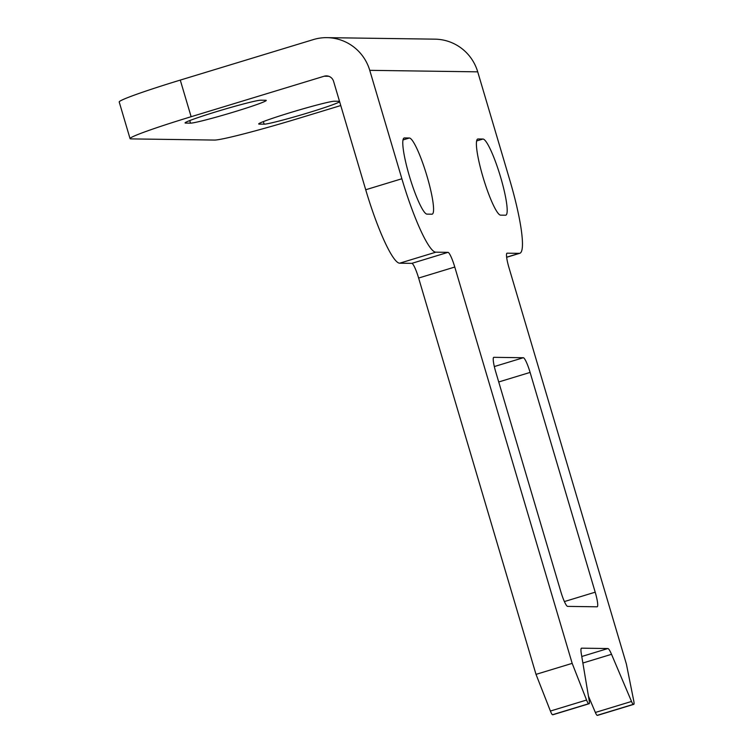 <?xml version="1.0" encoding="UTF-8"?>
<svg xmlns="http://www.w3.org/2000/svg" width="753" height="753" viewBox="0 0 753 753"><rect width="100%" height="100%" fill="white"/><g stroke="black" fill="none" stroke-linecap="round" stroke-linejoin="round"><path stroke-width="1.13" d="M409.34 175.938A39.777 6.09 73.1 0 0 427.007 214.125L431.911 214.191A39.777 6.09 73.1 0 0 432.213 214.153A39.777 6.09 73.1 0 0 426.735 175.261A39.777 6.09 73.1 0 0 409.35 138.006L404.436 137.94A39.777 6.09 73.1 0 0 404.145 137.978A39.777 6.09 73.1 0 0 409.34 175.938M482.965 176.974A39.777 6.09 73.1 0 0 500.623 215.151L505.536 215.217A39.777 6.09 73.1 0 0 505.828 215.179A39.777 6.09 73.1 0 0 500.35 176.287A39.777 6.09 73.1 0 0 482.965 139.032L478.061 138.966A39.777 6.09 73.1 0 0 477.76 139.004A39.777 6.09 73.1 0 0 482.965 176.974M130.053 138.608L119.209 101.984A76.495 3.69 -16.5 0 1 180.278 80.091L191.13 116.715A76.495 3.69 163.5 0 0 130.053 138.608A76.495 3.69 163.5 0 0 131.078 138.9L214.52 140.067A76.495 3.69 163.5 0 0 299.101 118.221L340.761 105.542M401.867 178.753A76.495 11.7 73.1 0 0 435.836 252.18L399.683 263.192A76.495 11.7 -106.9 0 1 365.713 189.756L401.867 178.753L369.751 70.33A45.895 45.302 -89.2 0 0 327 37.65A45.895 45.302 -89.2 0 0 313.342 39.589L180.278 80.091M633.339 704.337L597.185 715.341A7.652 1.167 -106.9 0 1 595.359 712.46L631.522 701.457A7.652 1.167 73.1 0 0 633.339 704.337L633.734 704.347A7.652 1.167 73.1 0 0 633.791 704.337A7.652 1.167 73.1 0 0 633.715 700.695L626.402 664.118L509.009 267.795A15.295 2.344 -106.9 0 1 507.014 253.196A15.295 2.344 -106.9 0 1 507.127 253.177L506.91 253.243M506.628 257.197L519.269 253.347L507.127 253.177M519.269 253.347A76.495 11.7 73.1 0 0 519.843 253.272A76.495 11.7 73.1 0 0 509.837 180.259L477.722 71.846A45.895 45.302 -89.2 0 0 434.98 39.156L327 37.65M447.988 252.349A15.295 2.344 -106.9 0 1 454.774 267.042L418.621 278.045A15.295 2.344 73.1 0 0 411.825 263.362L447.988 252.349L435.836 252.18M586.568 700.036A7.652 1.167 73.1 0 0 588.714 703.716L552.551 714.719A7.652 1.167 -106.9 0 1 550.405 711.039L586.568 700.036L572.176 663.365L454.774 267.042M588.714 703.716L589.11 703.726A7.652 1.167 73.1 0 0 589.166 703.716A7.652 1.167 73.1 0 0 589.232 700.874L581.335 653.877A15.295 2.344 -106.9 0 1 581.476 648.182A15.295 2.344 -106.9 0 1 581.589 648.173L581.372 648.239M581.777 656.484L607.878 648.54L581.589 648.173M607.878 648.54A15.295 2.344 -106.9 0 1 611.521 654.301L582.878 663.016M631.522 701.457L611.521 654.301M494.326 366.551L523.307 357.731L493.864 357.317A15.295 2.344 -106.9 0 0 493.742 357.336A15.295 2.344 -106.9 0 0 495.747 371.935L560.844 591.707A15.295 2.344 -106.9 0 0 567.64 606.391L597.091 606.805A15.295 2.344 -106.9 0 0 597.204 606.786A15.295 2.344 -106.9 0 0 595.199 592.187L530.103 372.415L498.721 381.969M523.307 357.731A15.295 2.344 -106.9 0 1 530.103 372.415M552.551 714.719L589.11 703.726M365.713 189.756L333.588 81.343A7.652 7.549 -89.2 0 0 324.195 76.213L191.13 116.715M260.811 100.196A39.777 1.92 163.5 0 0 219.735 110.672A39.777 1.92 163.5 0 0 185.069 122.937A39.777 1.92 163.5 0 0 185.605 123.087L190.509 123.153A39.777 1.92 163.5 0 0 231.585 112.677A39.777 1.92 163.5 0 0 266.251 100.413A39.777 1.92 163.5 0 0 265.724 100.262L260.811 100.196M339.641 101.759A39.777 1.92 163.5 0 1 302.819 114.418A39.777 1.92 163.5 0 1 264.134 124.179L259.22 124.113A39.777 1.92 163.5 0 1 258.693 123.963A39.777 1.92 163.5 0 1 293.359 111.698A39.777 1.92 163.5 0 1 334.436 101.222L339.339 101.288A39.777 1.92 163.5 0 1 339.509 101.297M597.684 715.312A7.652 1.167 -106.9 0 1 597.637 715.341A7.652 1.167 -106.9 0 1 597.581 715.35L633.734 704.347M588.441 696.139L595.359 712.46M418.621 278.045L536.014 674.368L550.405 711.039M399.683 263.192L411.825 263.362M536.014 674.368L572.176 663.365M369.751 70.33L477.722 71.846M324.195 76.213L328.732 76.279M564.402 601.562L595.199 592.187M478.061 138.966L477.487 139.136M476.602 140.971L482.965 139.032M259.06 123.548L259.22 124.113M264.134 124.179L263.362 121.591M402.987 139.945L409.35 138.006M404.436 137.94L403.872 138.11M190.509 123.153L189.747 120.565M185.436 122.523L185.605 123.087M519.843 253.272L506.637 257.291M633.791 704.337L597.637 715.341M589.166 703.716L553.003 714.719"/></g></svg>
